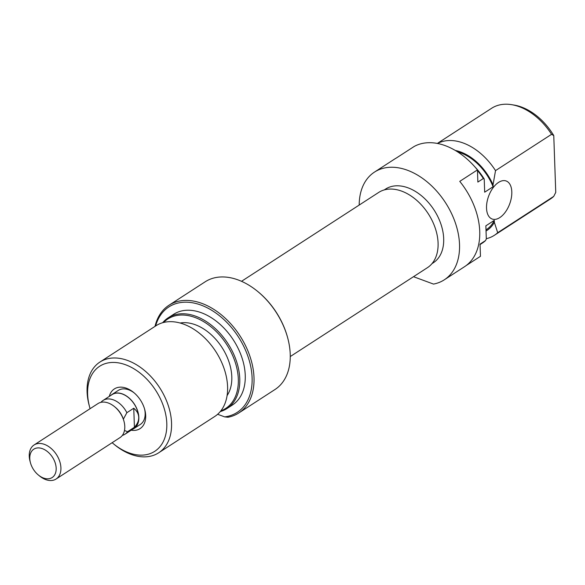 <?xml version="1.0" encoding="UTF-8"?>
<svg xmlns="http://www.w3.org/2000/svg" width="585" height="585" viewBox="0 0 585 585"><rect width="100%" height="100%" fill="white"/><g stroke="black" fill="none" stroke-linecap="round" stroke-linejoin="round"><path stroke-width="0.88" d="M110.74 395.467A20.27 13.572 57.1 0 1 111.976 394.502A20.27 13.572 57.1 0 1 128.897 397.837A20.27 13.572 57.1 0 1 138.835 417.361A20.27 13.572 57.1 0 1 134.016 428.52A20.27 13.572 57.1 0 1 132.634 429.258M56.109 479.005L119.976 437.624A20.27 13.572 -122.9 0 0 124.788 426.458A20.27 13.572 -122.9 0 0 123.991 421.324L123.72 420.33A18.003 12.058 -122.9 0 0 123.369 419.16A18.003 12.058 -122.9 0 0 115.245 407.248L114.448 406.597A20.27 13.572 -122.9 0 0 108.342 403.021A20.27 13.572 -122.9 0 0 97.929 403.606L34.069 444.98A20.27 13.572 57.1 0 1 50.99 448.315A20.27 13.572 57.1 0 1 60.92 467.839A20.27 13.572 57.1 0 1 56.109 479.005A20.27 13.572 57.1 0 1 39.59 476.007L38.398 475.035A16.892 11.305 -122.9 0 0 56.175 468.234A16.892 11.305 -122.9 0 0 42.471 448.695A16.892 11.305 -122.9 0 0 29.784 458.486A16.892 11.305 -122.9 0 0 30.449 462.764A16.892 11.305 -122.9 0 0 38.398 475.035M123.991 421.324A20.27 13.572 -122.9 0 0 114.448 406.597M122.36 435.394A20.131 13.477 -122.9 0 0 124.956 434.231L133.943 428.41A20.131 13.477 -122.9 0 0 138.725 417.324C138.572 413.88 136.912 410.853 133.76 408.235L126.872 412.696A20.131 13.477 -122.9 0 0 113.395 399.862A20.131 13.477 -122.9 0 0 103.062 400.44A20.131 13.477 -122.9 0 0 100.942 402.341M30.449 462.764L30.047 461.28A20.27 13.572 57.1 0 1 29.25 456.146A20.27 13.572 57.1 0 1 34.069 444.98M124.956 434.231A20.131 13.477 -122.9 0 0 127.537 431.723L134.418 427.262C137.38 424.081 138.813 420.769 138.725 417.324A20.131 13.477 -122.9 0 0 128.861 397.924A20.131 13.477 -122.9 0 0 112.049 394.619L103.062 400.44M127.537 431.723L124.481 430.487M123.369 419.16L126.872 412.696M133.76 408.235L134.418 427.262M238.76 412.988L274.979 389.522A64.182 42.976 -122.9 0 0 290.226 354.174A64.182 42.976 -122.9 0 0 287.696 337.911A64.182 42.976 -122.9 0 0 257.473 291.272A64.182 42.976 -122.9 0 0 205.174 281.794L168.955 305.26A64.182 42.976 57.1 0 1 222.541 315.812A64.182 42.976 57.1 0 1 254.007 377.639A64.182 42.976 57.1 0 1 238.76 412.988A64.182 42.976 57.1 0 1 227.996 417.244L224.677 416.878A62.829 42.069 -122.9 0 0 252.106 377.8A62.829 42.069 -122.9 0 0 208.604 308.514A62.829 42.069 -122.9 0 0 155.625 325.977M257.473 291.272L257.956 291.659A62.829 42.069 57.1 0 1 287.535 337.318L287.696 337.911M155.018 326.364A64.182 42.976 57.1 0 1 168.955 305.26M109.293 396.403A23.649 15.832 57.1 0 1 133.621 392.433A23.649 15.832 57.1 0 1 144.751 409.617A23.649 15.832 57.1 0 1 145.687 415.606A23.649 15.832 57.1 0 1 131.186 430.194M134.016 428.52L140.334 424.432A20.27 13.572 -122.9 0 0 145.153 413.266A20.27 13.572 -122.9 0 0 144.532 408.842M134.236 392.945A20.27 13.572 -122.9 0 0 118.294 390.407L111.976 394.502M220.83 410.875A53.272 35.663 -122.9 0 0 238.322 379.131A53.272 35.663 -122.9 0 0 209.247 325.435A53.272 35.663 -122.9 0 0 163.559 322.481M162.659 322.723A54.047 36.19 57.1 0 1 168.151 317.852A54.047 36.19 57.1 0 1 213.276 326.744A54.047 36.19 57.1 0 1 239.77 378.809A54.047 36.19 57.1 0 1 226.929 408.571A54.047 36.19 57.1 0 1 220.238 411.599M112.137 442.699A50.668 33.923 -122.9 0 0 113.475 443.825A50.668 33.923 -122.9 0 0 166.798 423.401A50.668 33.923 -122.9 0 0 125.673 364.799A50.668 33.923 -122.9 0 0 87.618 394.166A50.668 33.923 -122.9 0 0 89.615 407.006A50.668 33.923 -122.9 0 0 90.09 408.681M89.615 407.006L89.212 405.522A54.047 36.19 57.1 0 1 87.085 391.826A54.047 36.19 57.1 0 1 99.925 362.056A54.047 36.19 57.1 0 1 145.051 370.948A54.047 36.19 57.1 0 1 171.544 423.013A54.047 36.19 57.1 0 1 158.703 452.783A54.047 36.19 57.1 0 1 114.66 444.797L113.475 443.825M158.703 452.783L214.746 416.469A54.047 36.19 -122.9 0 0 227.587 386.707A54.047 36.19 -122.9 0 0 201.094 334.635A54.047 36.19 -122.9 0 0 155.968 325.75L99.925 362.056M227.097 395.562A44.928 30.084 -122.9 0 0 231.799 376.725A44.928 30.084 -122.9 0 0 180.092 323.022M226.929 408.571L232.406 405.025A54.047 36.19 -122.9 0 0 245.247 375.263A54.047 36.19 -122.9 0 0 218.753 323.198A54.047 36.19 -122.9 0 0 173.628 314.306L168.151 317.852M217.635 414.275L224.677 416.878M511.802 191.814A20.27 11.217 110.3 0 0 506.186 180.992A20.27 11.217 110.3 0 0 492.928 187.975A20.27 11.217 110.3 0 0 486.53 208.187A20.27 11.217 110.3 0 0 492.146 219.017A20.27 11.217 110.3 0 0 505.403 212.033A20.27 11.217 110.3 0 0 511.802 191.814M384.235 189.928L385.5 189.109A43.912 29.404 57.1 0 1 422.158 196.326A43.912 29.404 57.1 0 1 443.686 238.636A43.912 29.404 57.1 0 1 433.258 262.819L431.993 263.638M359.19 205.064A64.182 42.976 57.1 0 1 374.473 172.1A64.182 42.976 57.1 0 1 428.059 182.652A64.182 42.976 57.1 0 1 459.525 244.479A64.182 42.976 57.1 0 1 444.278 279.827A64.182 42.976 57.1 0 1 433.514 284.083L413.507 276.698M374.473 172.1L394.692 159.003A64.182 42.976 57.1 0 1 396.411 157.972L414.1 146.513A64.182 42.976 57.1 0 1 477.44 169.906L459.759 181.365A64.182 42.976 57.1 0 1 479.737 231.382A64.182 42.976 57.1 0 1 464.49 266.731L444.278 279.827M437.485 143.471A54.047 36.19 57.1 0 1 495.524 170.623L551.567 134.316A54.047 36.19 -122.9 0 0 511.692 104.678A54.047 36.19 -122.9 0 0 491.59 108.291L437.339 143.442M486.04 230.995A45.944 30.756 -122.9 0 0 494.347 222.322L494.281 220.369A44.928 30.084 57.1 0 1 486.449 229.561L485.996 229.854M474.852 166.835A53.272 35.663 57.1 0 1 484.219 179.01L484.68 192.187L493.104 186.732L493.038 184.78A45.944 30.756 -122.9 0 0 455.269 150.44M457.594 151.866A44.928 30.084 57.1 0 1 493.104 186.732M477.44 169.906L477.865 182.067L483.342 178.52A54.047 36.19 -122.9 0 0 477.462 170.484M495.524 170.623L493.038 184.78M553.739 196.385L497.696 232.698A54.047 36.19 57.1 0 1 494.325 235.324L550.368 199.01A54.047 36.19 -122.9 0 0 553.739 196.385L555.75 192.392L553.768 135.574L551.567 134.316M480.051 244.574L482.142 243.214A54.047 36.19 -122.9 0 0 485.513 240.589L486.318 239.009L485.857 225.825L494.281 220.369M511.692 104.678L514.127 105.081A52.094 34.881 57.1 0 1 553.768 135.574M494.325 235.324A54.047 36.19 57.1 0 1 486.303 238.695M485.513 240.589L480.036 244.135L480.46 256.303L466.135 265.583M494.347 222.322L497.696 232.698M484.219 179.01L483.342 178.52M241.51 281.312L378.685 192.436A44.826 30.01 57.1 0 1 398.656 190.162A44.826 30.01 57.1 0 1 434.662 226.461A44.826 30.01 57.1 0 1 427.43 267.674L290.262 356.55"/></g></svg>
